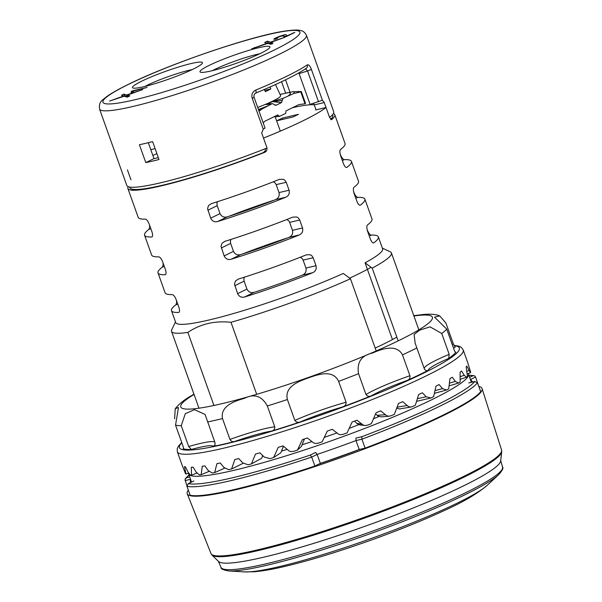 <?xml version="1.0" encoding="UTF-8"?>
<svg xmlns="http://www.w3.org/2000/svg" width="602" height="602" viewBox="0 0 602 602"><rect width="100%" height="100%" fill="white"/><g stroke="black" fill="none" stroke-linecap="round" stroke-linejoin="round"><path stroke-width="0.9" d="M468.16 373.556A148.551 16.751 160.4 0 1 468.439 374.075A148.551 16.751 160.4 0 1 448.799 390.796A148.551 16.751 160.4 0 1 294.062 453.344A148.551 16.751 160.4 0 1 188.614 473.924A148.551 16.751 160.4 0 1 188.501 473.104M304.416 438.948L301.504 446.3L297.426 450.123L302.452 439.603A151.734 17.112 -19.6 0 0 307.366 437.963L313.762 443.034L315.854 443.508L318.247 443.17A151.734 17.112 -19.6 0 0 322.16 441.823L327.322 431.077A151.734 17.112 -19.6 0 0 332.281 429.309L338.693 434.29L340.785 434.719L343.17 434.343A151.734 17.112 -19.6 0 0 347.061 432.913L352.117 422.025A151.734 17.112 -19.6 0 0 356.971 420.188L363.277 425.117L365.309 425.531L367.626 425.125A151.734 17.112 -19.6 0 0 371.374 423.665L376.084 412.724A151.734 17.112 -19.6 0 0 380.69 410.873L386.762 415.794L388.696 416.208L390.871 415.809A151.734 17.112 -19.6 0 0 394.363 414.349L398.501 403.46A151.734 17.112 -19.6 0 0 402.708 401.647L408.434 406.606L410.218 407.042L412.197 406.666A151.734 17.112 -19.6 0 0 415.327 405.266L418.676 394.506A151.734 17.112 -19.6 0 0 422.363 392.782L426.224 396.763L430.949 397.982A151.734 17.112 -19.6 0 0 433.628 396.68L435.998 386.138A151.734 17.112 -19.6 0 0 439.054 384.565L442.545 388.629L446.571 390.021A151.734 17.112 -19.6 0 0 448.708 388.854L449.95 378.605A151.734 17.112 -19.6 0 0 452.283 377.228L455.338 381.412L458.581 383.03A151.734 17.112 -19.6 0 0 460.116 382.029L460.101 372.149A151.734 17.112 -19.6 0 0 461.636 371.005L464.225 375.332L466.618 377.206A151.734 17.112 -19.6 0 0 467.498 376.416L466.136 366.949A151.734 17.112 -19.6 0 0 466.828 366.084L470.425 372.736A151.734 17.112 -19.6 0 0 470.636 372.171L467.889 363.179A151.734 17.112 -19.6 0 0 467.792 362.795L463.186 349.882A151.734 17.112 160.4 0 1 326.028 416.99A151.734 17.112 160.4 0 1 177.364 451.869L177.214 448.814L178.373 446.217L181.721 442.485M359.958 424.929L357.596 424.004L354.45 421.144M381.111 416.9L377.921 415.952L375.61 413.86M411.174 406.975L399.48 408.984L396.778 408.058M416.509 401.368L430.949 397.982M434.418 393.317L446.571 390.021M449.107 385.874L458.581 383.03M460.154 379.32L466.618 377.206M467.182 373.895L470.425 372.736M467.716 362.615L469.906 369.756M177.364 451.869L181.97 464.774A151.734 17.112 -19.6 0 0 182.045 464.962L185.529 473.699A151.734 17.112 -19.6 0 0 186.003 474.022L184.468 466.625A151.734 17.112 -19.6 0 0 185.499 466.881L187.944 471.96L190.367 475.098A151.734 17.112 -19.6 0 0 191.511 475.174L191.331 467.25A151.734 17.112 -19.6 0 0 193.189 467.182L196.117 472.081L199.39 474.88A151.734 17.112 -19.6 0 0 201.166 474.7L202.257 466.257A151.734 17.112 -19.6 0 0 204.883 465.865L208.247 470.576L212.303 473.044A151.734 17.112 -19.6 0 0 214.658 472.608L216.901 463.668A151.734 17.112 -19.6 0 0 220.219 462.968L223.982 467.498L228.73 469.65A151.734 17.112 -19.6 0 0 231.589 468.981L234.833 459.559A151.734 17.112 -19.6 0 0 238.738 458.573L242.832 462.938L248.159 464.797A151.734 17.112 -19.6 0 0 251.44 463.909L255.496 454.066A151.734 17.112 -19.6 0 0 259.868 452.817L264.225 457.038L270.005 458.634A151.734 17.112 -19.6 0 0 273.609 457.565L278.267 447.339A151.734 17.112 -19.6 0 0 282.978 445.879L289.238 451.094L291.278 451.613L293.61 451.357A151.734 17.112 -19.6 0 0 297.426 450.123M188.539 473.089L186.003 474.022M196.801 473.097L191.511 475.174M208.954 471.441L201.166 474.7M224.584 468.145L214.658 472.608M243.178 463.284L231.589 468.981M262.66 455.526L261.712 458.235L251.44 463.909M283.384 446.248L280.893 452.742L273.609 457.565M234.599 441.499C232.763 442.101 231.213 441.401 229.941 439.415A49.868 5.621 160.4 0 1 274.76 426.81C274.873 429.113 273.775 430.558 271.479 431.122A46.685 5.268 -19.6 0 0 234.599 441.499A146.429 16.51 -19.6 0 1 213.116 446.421L214.929 445.156L215.064 442.824L205.086 414.439L194.514 409.661L185.303 413.679L181.24 425.674L188.674 446.526A49.868 5.621 160.4 0 1 214.771 442.018M274.76 426.81L267.326 405.951C261.817 395.92 254.179 393.392 244.404 398.366C236.27 400.608 219.865 405.545 222.499 418.563L229.941 439.415M271.479 431.122A146.429 16.51 -19.6 0 0 300.458 421.851C298.14 422.762 296.267 422.28 294.837 420.384A49.868 5.621 160.4 0 1 346.09 402.249L338.648 381.397C332.989 369.335 318.541 374.278 308.698 377.793C298.87 381.239 284.212 386.612 287.402 399.532L294.837 420.384M346.09 402.249C346.188 404.604 345.029 406.162 342.628 406.929A146.429 16.51 -19.6 0 0 371.344 395.785C369.169 396.808 367.386 396.387 365.986 394.528A49.868 5.621 160.4 0 1 409.932 375.723L402.49 354.871C396.304 343.102 380.396 349.611 372.412 353.073C361.313 355.481 356.693 362.351 358.544 373.676L365.986 394.528M409.932 375.723C410.188 378.064 409.375 379.591 407.501 380.313A146.429 16.51 -19.6 0 0 428.263 370.283C426.826 371.171 425.509 370.666 424.312 368.778L424.643 369.447M424.199 368.462A49.868 5.621 160.4 0 1 449.182 354.345L441.74 333.485L430.046 326.848L419.699 330.129L414.108 334.509L415.147 343.163L424.312 368.778M449.182 354.345L448.723 358.408A146.429 16.51 -19.6 0 0 455.955 352.185L455.774 352.298M455.526 352.238A46.685 5.268 -19.6 0 0 455.955 352.185C455.661 352.734 455.074 352.012 454.194 350.033L446.752 329.174L434.554 317.149L439.701 315.869C435.66 314.169 429.64 313.762 421.641 314.65M452.207 344.464A49.868 5.621 160.4 0 1 453.314 343.832L445.879 322.981L439.701 315.869M453.314 343.832L455.24 347.083A46.685 5.268 -19.6 0 0 453.524 348.152M413.8 315.666L423.989 314.44M188.057 397.749L193.949 394.159M375.181 348.061A111.415 12.567 -19.6 0 0 396.831 337.15M183.339 448.708L183.189 448.708C183.655 448.979 183.587 448.084 182.978 446.007L175.543 425.147L178.478 407.486L175.235 408.735L174.603 418.766M183.444 448.558A46.685 5.268 -19.6 0 1 183.189 448.708A146.429 16.51 -19.6 0 0 191.406 449.461L188.674 446.526M392.459 339.551L365.075 262.811A109.82 12.386 -19.6 0 0 382.609 248.784L378.357 236.864A109.82 12.386 -19.6 0 0 371.291 235.081L369.289 236.059M331.213 119.768L331.536 119.693A109.82 12.386 -19.6 0 0 334.78 114.726A109.82 12.386 -19.6 0 0 333.403 113.537M331.536 119.693L329.572 117.443L326.028 107.517L315.614 109.955A96.561 10.889 -19.6 0 0 315.96 109.624M263.217 129.167L252.215 98.329L254.074 97.313L265.053 128.091L263.217 129.167L261.727 133.11L267.04 148.009L263.495 138.076A109.82 12.386 -19.6 0 0 326.028 107.517M305.47 68.733L307.547 71.006L299.111 73.587L310.09 104.372L322.409 100.233L324.26 102.551L329.572 117.443A109.82 12.386 160.4 0 0 333.711 111.746L306.433 35.285A109.82 12.386 -19.6 0 1 299.412 43.066A109.82 12.386 -19.6 0 1 185.867 91.173A109.82 12.386 -19.6 0 1 99.563 109.097L126.841 185.559A109.82 12.386 160.4 0 0 267.04 148.009L266.648 150.869L264.925 152.246A109.82 12.386 160.4 0 1 127.902 188.539A109.82 12.386 160.4 0 1 128.218 186.748M130.98 179.863L127.443 169.93M156.889 153.593A109.82 12.386 -19.6 0 0 152.878 155.489M177.816 304.296L175.95 304.732A109.82 12.386 -19.6 0 0 171.487 310.677L175.739 322.597A109.82 12.386 -19.6 0 0 235.916 312.837A109.82 12.386 -19.6 0 0 343.328 273.436L350.454 278.764L376.205 350.943M171.487 310.677A109.82 12.386 -19.6 0 0 178.553 312.461L179.103 312.19M175.95 304.732L176.634 302.58L176.461 300.503M164.346 266.558L162.48 266.995A109.82 12.386 -19.6 0 0 158.025 272.947L165.106 292.805A109.82 12.386 -19.6 0 0 172.172 294.589C173.459 294.724 174.761 296.342 176.085 299.442L178.914 307.389C179.825 310.534 179.705 312.227 178.553 312.461M244.585 297.004C241.455 297.772 239.129 296.658 237.617 293.648L246.94 289.088C248.521 292.113 250.929 293.189 254.179 292.316L244.585 297.004A109.82 12.386 -19.6 0 0 312.724 272.706L302.37 275.137C305.432 273.76 306.621 271.397 305.936 268.056L303.099 260.109L302.309 258.694L300.338 257.22M237.617 293.648L234.479 284.076L235.457 281.051L238.211 279.132A109.82 12.386 -19.6 0 0 306.343 254.834L310.241 254.744L311.836 255.73L313.168 257.754L303.099 260.109M305.936 268.056L316.005 265.7L313.168 257.754M316.005 265.7C316.735 268.981 315.644 271.314 312.724 272.706M371.291 235.081C370.004 234.946 368.702 233.328 367.386 230.227L367.009 229.166M373.285 242.952L373.895 242.809A109.82 12.386 -19.6 0 0 378.357 236.864M373.895 242.809C372.841 243.366 371.675 242.139 370.38 239.122L367.544 231.176C366.603 227.94 366.595 225.863 367.521 224.937A109.82 12.386 -19.6 0 0 371.983 218.993L364.895 199.134A109.82 12.386 -19.6 0 0 357.829 197.343L355.827 198.329M357.829 197.343C356.542 197.208 355.24 195.59 353.923 192.489L353.54 191.428M359.823 205.222L360.432 205.079A109.82 12.386 -19.6 0 0 364.895 199.134M360.432 205.079C359.379 205.636 358.205 204.402 356.918 201.384L354.081 193.445C353.141 190.209 353.133 188.133 354.059 187.207A109.82 12.386 -19.6 0 0 358.514 181.255L351.433 161.396A109.82 12.386 -19.6 0 0 344.367 159.613L342.357 160.591M231.123 259.266C227.992 260.041 225.667 258.92 224.147 255.91L233.478 251.35C235.051 254.375 237.466 255.451 240.71 254.578L231.123 259.266A109.82 12.386 -19.6 0 0 299.262 234.976L288.907 237.399C291.97 236.022 293.159 233.666 292.474 230.318L289.637 222.379L288.847 220.957L286.876 219.489M224.147 255.91L221.017 246.346L221.987 243.313L224.742 241.394A109.82 12.386 -19.6 0 0 292.881 217.104L296.778 217.013L298.374 217.999L299.706 220.016L289.637 222.379M292.474 230.318L302.535 227.962L299.706 220.016M302.535 227.962C303.273 231.243 302.181 233.584 299.262 234.976M158.025 272.947A109.82 12.386 -19.6 0 0 165.083 274.73L165.64 274.459M162.48 266.995L163.172 264.842L162.999 262.773M150.884 228.828L149.018 229.264A109.82 12.386 -19.6 0 0 144.555 235.209L151.644 255.067A109.82 12.386 -19.6 0 0 158.71 256.858C159.989 256.986 161.298 258.604 162.615 261.712L165.452 269.651C166.363 272.796 166.242 274.489 165.083 274.73M344.367 159.613C343.08 159.477 341.778 157.859 340.454 154.759L340.077 153.691M346.361 167.484L346.97 167.341A109.82 12.386 -19.6 0 0 351.433 161.396M346.97 167.341C345.917 167.898 344.743 166.671 343.449 163.654L340.619 155.707C339.678 152.472 339.671 150.395 340.589 149.469A109.82 12.386 -19.6 0 0 345.051 143.524L334.78 114.726M217.661 221.536C214.523 222.304 212.205 221.19 210.685 218.18L220.016 213.62C221.589 216.645 224.004 217.721 227.247 216.848L217.661 221.536A109.82 12.386 -19.6 0 0 285.792 197.238L275.438 199.668C278.508 198.291 279.697 195.928 279.004 192.587L276.175 184.641L275.385 183.226L273.406 181.751M210.685 218.18L207.555 208.608L208.525 205.583L211.279 203.664A109.82 12.386 -19.6 0 0 279.418 179.366L283.309 179.276L284.912 180.261L286.236 182.286L276.175 184.641M279.004 192.587L289.073 190.224L286.236 182.286M289.073 190.224C289.81 193.513 288.719 195.846 285.792 197.238M144.555 235.209A109.82 12.386 -19.6 0 0 151.621 236.992L152.178 236.721M149.018 229.264L149.71 227.112L149.537 225.035M127.902 188.539L138.182 217.337A109.82 12.386 -19.6 0 0 145.248 219.12C146.527 219.256 147.829 220.874 149.153 223.974L151.99 231.92C152.9 235.066 152.78 236.759 151.621 236.992M314.221 104.771A96.561 10.889 -19.6 0 0 297.779 106.516L292.376 107.781M282.323 118.097L298.464 114.312L293.031 116.976L276.89 120.754L282.323 118.097L282.782 119.369M220.016 213.62L217.179 205.673L207.856 210.233M217.488 201.693L216.931 203.431L217.179 205.673M275.438 199.668A96.561 10.889 160.4 0 1 227.247 216.848M228.798 216.351A96.561 10.889 160.4 0 1 274.279 200.12M233.478 251.35L230.641 243.411L221.318 247.964M230.95 239.43L230.393 241.169L230.641 243.411M288.907 237.399A96.561 10.889 160.4 0 1 240.71 254.578M242.26 254.082A96.561 10.889 160.4 0 1 287.748 237.85M246.94 289.088L244.103 281.142L234.78 285.702M244.412 277.161L243.855 278.899L244.103 281.142M302.37 275.137A96.561 10.889 160.4 0 1 254.179 292.316M256.7 394.348L230.995 322.303A116.72 13.161 -19.6 0 0 350.454 278.764M365.121 448.129L361.93 439.189L356.023 440.574L355.94 438.09L361.817 436.713L361.93 439.189A156.512 17.654 160.4 0 0 477.484 382.714L480.674 391.654A156.512 17.654 -19.6 0 1 365.121 448.129L359.213 449.506L356.023 440.574A149.612 16.871 160.4 0 1 317.156 454.427L315.659 452.456L310.218 455.112L311.685 457.099A156.512 17.654 160.4 0 1 186.951 486.303L188.418 483.632A154.39 17.413 -19.6 0 0 310.218 455.112M478.65 386.002L475.565 377.018L470.681 379.395M186.838 485.663L185.01 479.312L186.447 477.77L189.713 477.01M365.075 262.811L372.202 268.131A116.72 13.161 -19.6 0 0 391.405 252.915A116.72 13.161 -19.6 0 0 390.194 251.764L382.375 248.114M372.202 268.131L398.155 340.867M175.498 321.927L171.751 329.708A116.72 13.161 -19.6 0 0 171.547 331.363A116.72 13.161 -19.6 0 0 187.862 332.402L213.958 405.545M230.995 322.303C214.794 320.557 200.421 323.929 187.862 332.402M186.951 486.303L190.142 495.243A156.512 17.654 -19.6 0 0 314.876 466.038L311.685 457.099L317.156 454.427L320.347 463.367L314.876 466.038M359.213 449.506A149.612 16.871 160.4 0 1 320.347 463.367M361.817 436.713A154.39 17.413 -19.6 0 0 474.647 381.57L474.978 381.472M468.777 382.947L474.647 381.57L477.484 382.714M188.102 483.752L193.859 480.968M469.568 377.236L473.428 375.603L474.767 376.002L475.565 377.018M150.793 149.65L155.12 148.634M188.321 490.141A156.512 17.654 -19.6 0 0 187.237 493.753A156.512 17.654 -19.6 0 0 234.366 490.088A156.512 17.654 -19.6 0 0 396.116 436.488A156.512 17.654 -19.6 0 0 482.051 388.561A156.512 17.654 -19.6 0 0 478.801 386.416M212.002 555.089L218.654 561.546A149.936 16.909 -19.6 0 0 263.292 557.294A149.936 16.909 -19.6 0 0 414.921 507.298A149.936 16.909 -19.6 0 0 500.653 460.929L501.714 451.718A154.037 17.368 160.4 0 1 362.366 518.856A154.037 17.368 160.4 0 1 212.002 555.089L210.993 553.592A154.247 17.398 -19.6 0 0 362.095 518.074A154.247 17.398 -19.6 0 0 501.549 449.92L482.051 388.561M270.072 86.974L270.81 88.976L264.737 90.398M270.81 88.976A29.754 3.356 160.4 0 1 265.377 91.632L264.27 89.495M275.505 84.536L280.6 95.62A30.77 3.469 160.4 0 1 269.102 102.791A30.77 3.469 160.4 0 1 257.694 107.465M274.828 105.147L276.009 105.282L272.322 103.589L261.945 109.045L259.018 111.167M272.322 103.589C267.484 104.613 265.557 104.838 266.535 104.274L271.976 101.618L283.008 98.367L281.443 102.626L272.382 101.595L266.942 104.251L272.322 103.589M276.642 115.471L278.011 115.373L279.569 116.374L285.687 113.387L285.995 110.903L298.893 104.597L305.003 103.777L300.752 91.858L293.618 93.573L283.008 98.367M281.142 94.198L292.986 91.692L300.646 91.534M281.54 94.01L280.156 94.657M276.009 105.282L281.443 102.626M263.172 122.808L264.933 121.19L277.838 114.884L278.011 115.373M282.218 100.481L272.382 101.595A2.122 1.49 -116 0 0 271.976 101.618M285.559 79.818L289.946 92.114M281.555 81.737L285.596 93.062M152.622 141.636L159.003 159.515A109.82 12.386 160.4 0 1 145.797 162.608L139.416 144.728A109.82 12.386 -19.6 0 0 152.622 141.636M148.318 142.704L153.984 158.604L145.797 162.608M264.639 42.494L267.333 43.156L251.764 48.785L267.89 43.374L270.569 44.262L273.015 43.073L270.817 42.373L284.904 37.256L270.328 42.148L267.341 41.169L264.639 42.494M129.829 95.861L127.135 95.199L142.712 89.563L126.578 94.981L123.899 94.085L121.453 95.282L123.651 95.981L109.564 101.091L124.14 96.207L127.127 97.178L129.829 95.861M209.293 65.34A37.136 4.191 160.4 0 1 248.942 50.342A37.136 4.191 160.4 0 1 269.892 47.37A37.136 4.191 160.4 0 1 236.383 63.27A37.136 4.191 160.4 0 1 200.383 72.172A37.136 4.191 160.4 0 1 209.293 65.34M141.794 81.142A37.136 4.191 160.4 0 1 181.443 66.145A37.136 4.191 160.4 0 1 202.385 63.18A37.136 4.191 160.4 0 1 168.884 79.073A37.136 4.191 160.4 0 1 132.884 87.975A37.136 4.191 160.4 0 1 141.794 81.142M132.35 90.879L131.266 91.406L131.748 91.67L131.018 92.467L132.764 92.053L133.93 90.932L147.084 87.433L132.35 90.879L132.764 92.053M131.266 91.406L131.958 92.249M273.857 39.273L275.663 39.107L277.567 38.219L276.137 38.37L279.877 36.534L283.783 35.638L283.835 36.797L285.837 36.805L294.822 32.41L286.432 36.075L286.228 34.796C285.995 33.704 274.286 38.092 273.827 39.198L273.835 39.243M276.137 38.37L276.295 38.814L276.137 38.37M286.146 35.939L286.311 35.036M264.925 152.246L263.255 152.637A107.698 12.145 160.4 0 1 129.904 187.824L129.656 187.132M299.111 73.587L298.825 72.902M324.26 102.551L314.267 104.891L313.522 103.318M314.267 104.891L316.035 109.857M295.296 107.096L295.07 106.464M153.984 158.604A97.088 10.949 -19.6 0 0 158.341 157.649M252.215 98.329C251.275 94.537 252.449 91.782 255.73 90.067A109.82 12.386 -19.6 0 0 307.208 64.911C308.623 64.324 310.022 65.821 311.407 69.403L322.409 100.233M330.641 119.384A107.698 12.145 -19.6 0 0 332.778 115.441L332.53 114.741M192.234 69.561A31.831 3.589 -19.6 0 0 147.234 85.243A31.831 3.589 -19.6 0 0 144.781 86.492M259.74 53.759A31.831 3.589 -19.6 0 0 214.733 69.441A31.831 3.589 -19.6 0 0 212.28 70.69M263.255 152.637L265.189 150.929L265.474 148.634M307.208 64.911A3.183 2.897 55.9 0 1 306.23 68.365M255.496 93.159A3.183 1.257 -112.4 0 0 255.647 93.129A3.183 1.257 -112.4 0 0 255.73 90.067M123.899 94.085L124.433 95.575L123.613 95.974M126.578 94.981L127.112 96.47L124.433 95.575M127.541 96.328L127.112 96.47M127.135 95.199L127.669 96.689L128.234 96.764M127.699 95.274L128.196 96.659M267.341 41.169L267.875 42.659L266.957 43.111M270.328 42.148L270.855 43.637L267.875 42.659M270.817 42.373L271.351 43.863L272.096 44.029M254.541 47.43L254.676 47.806M286.432 36.075L286.56 36.451M293.091 32.817L293.227 33.193M286.228 36.158L284.227 36.519M349.627 278.147A110.354 12.446 -19.6 0 0 371.11 267.318A110.354 12.446 -19.6 0 1 349.627 278.147M356.79 423.356L361.546 424.079M377.13 415.305L385.107 414.763M397.117 407.17L406.884 405.56M417.397 398.712L426.224 396.763M435.035 390.578L442.545 388.629M449.446 383.12L455.338 381.412M460.154 376.619L464.225 375.332M466.821 371.283L468.928 370.569M207.622 421.972A146.429 16.51 -19.6 0 0 222.499 418.563M267.326 405.951A146.429 16.51 -19.6 0 0 287.402 399.532M338.648 381.397A146.429 16.51 -19.6 0 0 358.544 373.676M402.49 354.871A146.429 16.51 -19.6 0 0 416.87 347.926M441.74 333.485A146.429 16.51 -19.6 0 0 446.752 329.174M194.055 394.445A133.697 15.08 -19.6 0 0 285.175 385.4A133.697 15.08 -19.6 0 0 410.79 334.426A133.697 15.08 -19.6 0 0 413.92 315.997M175.543 425.147A146.429 16.51 -19.6 0 0 181.24 425.674M181.827 442.779A148.551 16.751 -19.6 0 0 324.531 413.785A148.551 16.751 -19.6 0 0 454.141 345.691M407.501 380.313A46.685 5.268 -19.6 0 0 371.344 395.785M342.628 406.929A46.685 5.268 -19.6 0 0 300.458 421.851M213.116 446.421A46.685 5.268 -19.6 0 0 191.406 449.461M448.723 358.408A46.685 5.268 -19.6 0 0 428.263 370.283M262.434 456.173A109.82 12.386 -19.6 0 0 263.142 455.992M281.548 451.026A109.82 12.386 -19.6 0 0 286.943 449.453M302.106 444.78A109.82 12.386 -19.6 0 0 311.67 441.672M324.29 437.391A109.82 12.386 -19.6 0 0 336.653 433.004M349.183 428.376A109.82 12.386 -19.6 0 0 358.852 424.651M373.503 418.766A109.82 12.386 -19.6 0 0 378.914 416.501M396.53 408.72A109.82 12.386 -19.6 0 0 397.275 408.374M472.675 375.716A154.39 17.413 -19.6 0 0 468.868 375.287M189.043 475.128A154.39 17.413 -19.6 0 0 186.447 477.77M190.262 479.38L185.032 480.599M190.661 482.503A149.612 16.871 160.4 0 1 190.345 481.939L190.563 482.548M472.419 382.067L472.171 381.382A149.612 16.871 160.4 0 1 472.284 382.097M360.282 449.258A146.218 16.487 160.4 0 1 319.361 463.849M279.019 566.7A133.486 15.05 -19.6 0 0 402.076 526.946A133.486 15.05 -19.6 0 0 487.387 485.144C477.296 493.798 462.614 502.407 443.35 510.963C421.769 520.918 396.996 530.881 369.041 540.852C337.263 552.109 309.202 560.635 284.859 566.422C272.879 569.281 262.525 571.072 253.788 571.78L244.254 571.9A133.486 15.05 -19.6 0 0 279.019 566.7M487.387 485.144L498.727 474.647A148.182 16.713 160.4 0 1 367.957 534.523A148.182 16.713 160.4 0 1 228.828 570.952C223.35 570.056 220.761 568.89 221.054 567.453A149.431 16.848 -19.6 0 0 367.408 532.981A149.431 16.848 -19.6 0 0 502.535 467.017L500.706 460.485M258.431 109.526A40.74 4.598 -19.6 0 0 266.934 106.223M288.396 95.733A40.74 4.598 -19.6 0 0 287.357 92.648M292.986 91.692A44.616 5.034 160.4 0 1 293.618 93.573M261.945 109.045A44.616 5.034 160.4 0 1 258.694 110.271M266.535 104.274A2.122 1.49 -116 0 1 266.942 104.251L267.988 104.372M128.956 84.145A104.515 11.784 -19.6 0 0 179.381 87.102A104.515 11.784 -19.6 0 0 295.341 30.431A104.515 11.784 -19.6 0 0 128.956 84.145M318.526 101.783L307.547 71.006L311.407 69.403M271.57 42.539L271.946 43.592M265.369 43.803L265.497 44.179M471.374 382.315L468.439 374.075M191.526 482.082L188.614 473.924M360.026 424.937L364.759 425.486M381.149 416.893L389.291 416.185M415.147 343.163L415.47 344.058M190.45 396.236C183.934 399.999 178.862 404.168 175.235 408.743M463.186 349.882L461.365 347.429L458.829 346.15L453.983 345.382M418.857 329.851L391.405 252.915M198.999 408.299L171.547 331.363M469.078 382.849L474.955 381.472M472.171 381.382L470.222 379.079M188.125 483.745L193.573 481.081M190.398 478.929L190.345 481.939M473.947 375.656L468.815 375.129M185.439 478.515L188.99 474.97M244.254 571.9L228.828 570.952M221.054 567.453L218.33 561.237M210.993 553.592L187.237 493.753M501.714 451.718L501.549 449.92M498.727 474.647C502.399 470.493 503.671 467.95 502.535 467.017M319.504 463.773L360.124 449.295M275.182 116.743L280.314 131.123M305.538 103.409L301.286 91.489M281.337 94.085L280.148 94.642M279.253 116.457L273.842 116.841M99.563 109.097C98.924 104.673 100.143 101.445 103.228 99.398L106.855 96.501C111.761 93.009 118.94 88.961 128.392 84.348C168.703 64.286 249.491 36.572 283.121 31.349C296.673 29.227 299.728 30.266 300.97 30.634C303.039 30.868 304.86 32.418 306.433 35.285M306.192 68.395C296.049 75.122 279.2 83.362 255.647 93.129L254.631 93.904L253.893 95.763L254.074 97.313M131.74 91.572L131.981 92.241M283.971 35.811L284.505 37.301"/></g></svg>

